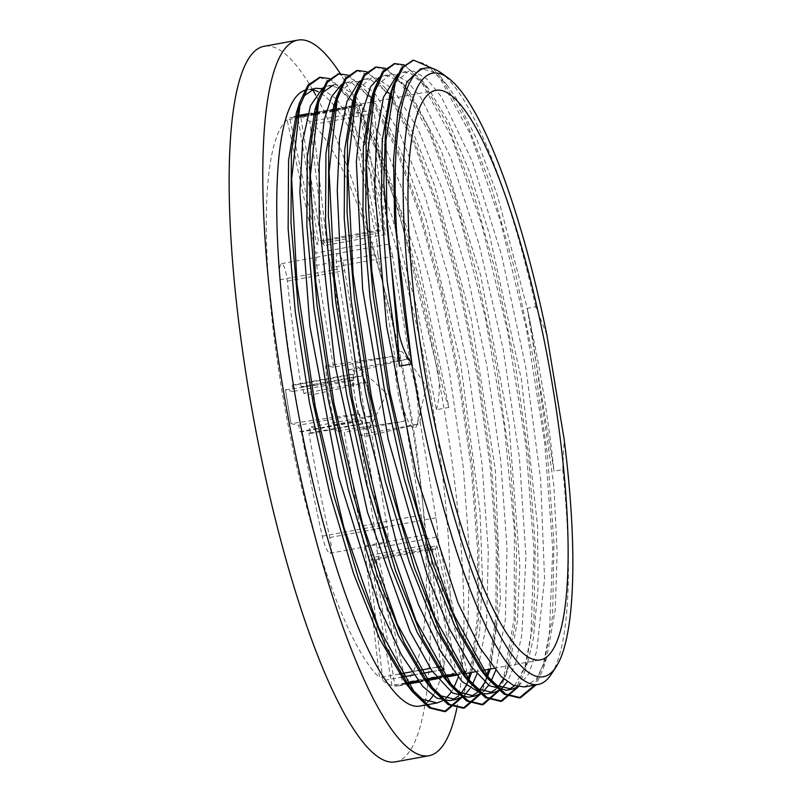 <?xml version="1.0" encoding="UTF-8"?>
<svg xmlns="http://www.w3.org/2000/svg" width="802" height="802" viewBox="0 0 802 802"><rect width="100%" height="100%" fill="white"/><g stroke="black" fill="none" stroke-linecap="round" stroke-linejoin="round"><path stroke-width="0.6" stroke-dasharray="4.01 3.01" d="M527.054 308.379A313.301 66.766 -100.4 0 1 530.884 325.873A313.331 66.295 80.2 0 0 527.235 308.339L554.012 471.175L562.733 469.581L564.147 439.346M546.834 334.735L535.786 306.775L527.235 308.339L497.33 195.107L476.969 139.789L456.508 98.796L447.175 85.233L433.802 72.26L421.762 68.741M524.408 686.953L536.378 679.063L546.663 657.901L555.265 609.71L557.139 552.678L553.811 485.13L530.884 325.873A313.301 66.766 -100.4 0 1 554.012 471.175M535.786 306.775A313.301 66.766 79.6 0 0 441.12 72.872M551.164 674.402A313.301 66.766 79.6 0 0 562.733 469.581M389.842 95.719L391.456 91.047M395.336 82.616L408.529 71.147L413.662 71.218L426.905 78.927L441.411 96.902L472.188 161.182L501.631 255.236L525.591 366.283L540.648 479.275L544.568 578.743L536.708 651.194L528.588 674.071L517.972 686.823M514.553 685.8L528.027 661.159L533.35 638.502L538.072 588.738L537.581 526.493L521.48 379.887L489.24 233.633L469.481 171.808L448.909 122.596L428.388 88.561L410.484 73.223L407.426 72.34L402.303 72.31L397.662 74.115M371.166 99.007L372.79 94.345M376.609 86.065L389.842 74.586L394.965 74.626L407.556 81.744L421.331 98.275L450.634 157.232L479.095 244.249L503.054 348.579L519.385 457.22L525.972 556.768L521.831 634.873L515.806 662.673L507.345 681.79M503.576 678.763L509.942 662.652L517.43 621.049L519.816 565.23L509.029 424.799L480.528 274.825L441.461 151.067L409.622 91.869L401.501 83.017L388.739 75.799L383.607 75.749L378.945 77.543M506.493 690.241L508.889 689.479M502.092 688.086L499.285 690.251M352.529 102.325L354.133 97.654M357.983 89.313L371.146 78.035L376.268 78.085L392.419 88.621M390.524 94.766L370.043 79.218L364.91 79.147L360.258 80.912M487.526 693.72L490.062 692.928M495.837 689.209L498.533 686.402M393.191 89.453L417.992 128.801L443.496 192.249L467.265 273.873L486.954 366.113L500.659 460.278L507.004 547.636L505.3 619.936L495.646 670.562M491.115 681.048L488.659 685.189M483.365 691.484L480.508 693.69M339.286 92.781L352.449 81.423L357.582 81.503L373.702 92.029M371.817 98.205L351.336 82.606L346.213 82.546L341.582 84.35M468.318 697.209L471.265 696.367M477.12 692.657L479.867 689.82M484.909 682.181L487.225 677.319M490.313 669.028L500.478 600.708L495.245 468.98L471.025 318.003L433.942 183.768L413.391 133.343L391.536 96.05M374.484 92.872L399.276 132.21L424.799 195.608L448.559 277.281L468.248 369.491L481.972 463.696L488.298 551.024L486.613 623.375L476.949 673.971M472.448 684.457L469.982 688.627M464.659 694.943L461.832 697.088M333.752 84.822L338.875 84.882L355.005 95.468M353.141 101.643L338.845 88.421L332.65 86.035L327.527 86.004L322.875 87.809M449.621 700.637L452.729 699.745M458.463 696.086L461.17 693.259M466.203 685.58L468.518 680.708M471.606 672.447L479.586 632.337L482.413 577.62L480.017 511.706L460.538 362.454L426.143 220.149L405.942 162.545L385.401 118.726L372.84 99.488M355.797 96.33L380.589 135.608L406.103 199.066L429.862 280.71L449.561 372.92L463.265 467.105L469.611 554.433L467.917 626.813L458.243 677.359M453.731 687.865L451.265 692.066M446.002 698.372L443.215 700.507M311.296 89.593A313.301 66.766 79.6 0 0 307.036 89.734L315.056 88.27M419.787 706.111A313.301 66.766 79.6 0 0 427.827 701.951M432.97 695.745A313.301 66.766 79.6 0 0 435.346 691.585M435.376 691.535A313.301 66.766 79.6 0 0 431.987 402.283A313.301 66.766 79.6 0 0 335.286 107.097M334.254 105.834A313.301 66.766 79.6 0 0 318.244 91.779M321.612 88.651L336.329 98.897M337.111 99.749L364.158 143.718L391.787 215.748L416.839 307.778L436.458 409.712L448.919 407.426L417.862 259.637L377.872 144.129L354.153 102.937M412.97 60.31L425.621 63.98L439.707 77.764L470.233 133.844L500.508 221.352L526.523 329.141L544.758 443.356L552.758 549.31L549.37 633.49L543.415 663.835L534.854 685.058M394.363 63.749L406.965 67.388L421 81.192L451.416 136.952L481.601 224.019L507.566 331.306L525.861 445.1L534.032 550.964L530.874 635.384L525.069 666.031L516.648 687.595M375.597 67.208L387.677 70.426L401.09 83.057L430.233 134.616L459.466 215.818L485.21 317.021L504.328 426.393L514.413 531.004L514.162 618.522L503.506 678.713M503.315 679.244L497.942 691.043M356.84 70.606L372.439 76.33L390.013 96.992M435.947 90.335L390.985 98.556L414.734 145.483L438.263 211.036L459.747 290.264L477.441 377.06L489.972 464.819L496.268 546.784L495.837 616.778L488.588 669.339M486.593 676.667L484.819 682.101M484.548 682.843L479.325 694.392M338.243 73.984L353.802 79.809L371.316 100.42M372.308 101.954L396.038 148.901L419.576 214.455L441.04 293.692L458.754 380.479L471.265 468.238L477.581 550.222L477.13 620.197L469.892 672.768M467.897 680.066L466.112 685.499M465.842 686.251L460.609 697.8M319.567 77.443L335.106 83.197L352.629 103.879M353.602 105.393L376.429 150.144L399.145 212.4L437.681 370.574L439.055 370.323C441.611 384.178 444.899 396.549 448.919 407.426M436.458 409.712C439.707 397.531 440.118 384.489 437.681 370.574M433.15 68.671L440.749 77.102L465.802 120.46L491.205 186.375L514.653 269.191L534.032 361.562L547.555 455.486L553.951 542.673L552.618 615.615L543.535 667.785L536.227 684.808M404.188 64.872L421.972 80.431L447.005 123.638L472.408 189.533L495.877 272.249L515.275 364.609L528.809 458.513L535.255 545.781L533.932 618.743L524.899 671.033L518.282 686.883M385.491 68.32L403.195 83.729L428.248 126.937L453.661 192.811L477.16 275.547L496.558 367.968L510.122 461.922L516.558 549.25L515.225 622.212L506.192 674.562L499.586 690.322M366.755 71.739L384.619 87.288L390.404 95.268M391.376 96.741L415.205 143.117L438.905 208.45L460.589 287.778L478.483 374.925L491.195 463.195L497.611 545.721L497.22 616.197L489.962 669.089M488.949 672.958L480.899 693.77M348.058 75.137L365.953 90.776L371.707 98.696M372.689 100.17L396.509 146.535L420.218 211.858L441.882 291.206L459.797 378.343L472.488 466.614L478.914 549.149L478.523 619.615L471.265 672.517M470.293 676.226L462.203 697.159M329.411 78.556L347.156 94.065L353.02 102.155M353.993 103.628L377.04 148.119L400.038 210.625L421.23 286.494L439.055 370.323M299.908 431.626A2232.938 172.27 170.6 0 0 301.372 431.907L362.253 420.769L359.938 420.639L360.489 419.015L359.677 414.123L298.795 425.26A2232.938 2174.823 -80 0 0 299.908 431.626L359.938 420.639M303.757 393.321A2232.938 2174.823 100 0 1 302.765 386.935L362.795 375.948L363.837 377.291L364.649 382.183L303.757 393.321A2232.999 172.27 -9.4 0 0 312.92 394.684L366.604 382.524L372.198 416.328L370.243 415.987L371.055 420.88L370.504 422.514L369.782 422.093L308.89 433.23A2232.938 172.27 170.6 0 0 310.474 433.491A2232.938 2174.823 100 0 1 309.361 427.125L370.243 415.987M310.474 433.491L370.504 422.514M292.199 385.06A2232.938 2174.823 -80 0 0 293.201 391.456L354.083 380.318L353.271 375.426L352.228 374.083L354.544 374.203L293.662 385.341A2232.938 172.27 -9.4 0 1 292.199 385.06L352.228 374.083M302.765 386.935A2232.938 172.27 -9.4 0 1 301.181 386.674L362.073 375.536L362.795 375.948M369.782 422.093L387.155 527.014A16.862 3.589 -100.4 0 1 386.424 542.934A16.862 3.589 -100.4 0 1 379.627 525.681L362.253 420.769M301.372 431.907A2232.999 2174.884 -80 0 0 322.274 536.177C324.92 546.774 327.497 552.468 330.013 553.25C331.787 552.067 331.717 546.824 329.802 537.5A2232.999 2174.884 100 0 1 308.89 433.23M372.198 416.328L318.524 428.489A2232.207 2174.122 100 0 1 312.92 394.684L318.524 428.489A2232.999 172.27 170.6 0 1 309.361 427.125M371.055 420.88A32.421 6.907 79.6 0 0 371.095 416.138A32.421 6.907 79.6 0 0 369.401 399.426A32.421 6.907 79.6 0 0 365.501 382.333L366.604 382.524M359.677 414.123L358.825 413.962A32.421 6.907 79.6 0 0 360.489 419.015M361.07 420.559A32.421 6.907 79.6 0 0 362.915 424.729A32.421 6.907 79.6 0 0 369.652 428.458A32.421 6.907 79.6 0 0 370.434 426.052A32.421 6.907 79.6 0 0 370.965 422.303M312.71 89.804A363.757 77.523 79.6 0 0 270.525 46.275A363.757 77.523 79.6 0 0 264.299 46.255M395.216 761.9A363.757 77.523 79.6 0 0 427.707 683.745M427.897 681.83A363.757 77.523 79.6 0 0 318.955 101.202M318.504 100.32A363.757 77.523 79.6 0 0 315.707 95.127M301.181 386.674A2232.999 2174.884 100 0 1 287.357 281.111C285.923 270.284 283.978 264.48 281.502 263.688C279.547 264.901 278.996 270.264 279.828 279.778A2232.999 2174.884 -80 0 0 293.662 385.341M293.201 391.456A2232.999 172.27 -9.4 0 1 285.432 389.832A2232.207 2174.122 -80 0 0 291.026 423.636A2232.999 172.27 170.6 0 0 298.795 425.26M352.128 379.968L285.432 389.832L291.026 423.636L357.722 413.772L352.128 379.968L354.083 380.318M354.544 374.203L337.181 269.292A16.862 3.589 -100.4 0 1 337.913 253.372A16.862 3.589 -100.4 0 1 344.71 270.615L362.073 375.536M363.256 375.747A32.421 6.907 79.6 0 0 361.421 371.577A32.421 6.907 79.6 0 0 358.434 367.156A32.421 6.907 79.6 0 0 353.893 370.243A32.421 6.907 79.6 0 0 353.361 373.993M353.271 375.426A32.421 6.907 79.6 0 0 353.231 380.168A32.421 6.907 79.6 0 0 354.925 396.87A32.421 6.907 79.6 0 0 358.825 413.962L357.722 413.772M364.649 382.183L365.501 382.333A32.421 6.907 79.6 0 0 363.837 377.291M403.496 421.421L405.241 419.707L421.04 515.135L359.837 526.333L344.269 432.258L403.496 421.421L336.469 430.875L344.269 432.258M437.722 536.889A33.393 7.118 -100.4 0 0 435.947 517.771L420.148 422.343L418.403 424.058L359.176 434.895L374.745 528.969A33.393 7.118 -100.4 0 1 376.519 548.087L405.541 682.281L466.734 671.084L437.722 536.889L376.519 548.087M407.637 358.995L409.822 359.998L392.669 256.349L331.467 267.547L348.409 369.832L407.637 358.995L356.208 371.216L348.409 369.832M321.412 241.562L382.604 230.364L361.923 105.423L300.72 116.611L321.412 241.562A34.376 7.328 -100.4 0 1 324.259 245.612L309.793 121.493L370.995 110.295L385.451 234.425L324.259 245.612M318.374 241.041L297.682 116.079L358.885 104.882L379.567 229.853L318.374 241.041A34.376 7.328 -100.4 0 0 316.76 244.289L377.953 233.091A34.376 7.328 -100.4 0 1 379.567 229.853M295.136 116.962L289.733 117.944L316.76 244.289M377.953 233.091L350.925 106.756L334.725 109.714M333.351 109.964L316.018 113.142M314.645 113.393L307.607 114.676M334.434 111.157L348.329 108.611L377.09 241.853L315.898 253.051L287.136 119.809L295.677 118.245M297.051 117.994L313.442 114.997M315.727 114.576L333.071 111.408M316.64 265.342L333.502 367.196L392.729 356.369L394.915 357.361L377.832 254.144L316.64 265.342A34.376 7.328 -100.4 0 1 315.898 253.051M377.832 254.144A34.376 7.328 -100.4 0 1 377.09 241.853M421.04 515.135A33.393 7.118 -100.4 0 0 425.682 534.764L364.479 545.962A33.393 7.118 -100.4 0 1 359.837 526.333M399.145 674.081L379.486 677.68L364.479 545.962M436.539 667.244L430.323 668.377M417.852 670.662L411.616 671.805M425.682 534.764L440.689 666.482M444.067 669.399L429.571 544.428L368.379 555.626L382.875 680.597L401.291 677.229M413.762 674.943L420.007 673.8M432.468 671.525L438.684 670.392M429.571 544.428A33.393 7.118 -100.4 0 0 432.298 548.337L371.095 559.535A33.393 7.118 -100.4 0 1 368.379 555.626M392.669 256.349A34.376 7.328 -100.4 0 0 389.361 244.029L328.158 255.216A34.376 7.328 -100.4 0 1 331.467 267.547M456.158 674.813A289.512 61.704 -100.4 0 0 456.188 674.823L435.336 548.879A33.393 7.118 -100.4 0 0 436.889 545.721L375.687 556.919A33.393 7.118 -100.4 0 1 374.143 560.077L394.985 686.011L406.283 683.946M435.336 548.879L374.143 560.077M382.604 230.364A34.376 7.328 -100.4 0 1 385.451 234.425M406.002 683.585L402.945 684.146L375.687 556.919M436.889 545.721L464.137 672.948L454.814 674.652M443.416 676.738L437.18 677.88M425.14 680.086L418.464 681.299M405.541 682.993L391.947 685.479L371.095 559.535M442.945 676.146L436.719 677.289M424.248 679.565L418.002 680.708M432.298 548.337L453.14 674.281M418.754 681.67L425 680.517M437.471 678.241L443.696 677.099M389.361 244.029L374.374 113.212L313.181 124.41L328.158 255.216M333.502 367.196L325.692 365.822A75.929 16.18 79.6 0 0 336.469 430.875M392.729 356.369L325.692 365.822M394.915 357.361A46.035 9.814 79.6 0 0 405.241 419.707M466.734 671.084A289.512 61.704 -100.4 0 1 464.137 672.948M420.148 422.343A46.035 9.814 79.6 0 0 409.822 359.998M370.995 110.295A289.512 61.704 -100.4 0 1 374.374 113.212M358.885 104.882A289.512 61.704 -100.4 0 1 360.389 105.072A289.512 61.704 -100.4 0 1 361.923 105.423M348.329 108.611A289.512 61.704 -100.4 0 1 350.925 106.756M397.571 356.519A38.907 8.291 79.6 0 0 403.336 408.188A38.907 8.291 79.6 0 0 417.361 423.747A38.907 8.291 79.6 0 0 415.687 388.358A38.907 8.291 79.6 0 0 404.719 354.664A38.907 8.291 79.6 0 0 397.571 356.519M359.176 434.895L366.975 436.268A75.929 16.18 79.6 0 0 356.208 371.216M418.403 424.058L366.975 436.268M394.985 686.011A289.512 61.704 79.6 0 0 398.434 685.84A289.512 61.704 79.6 0 0 402.945 684.146M382.875 680.597A289.512 61.704 79.6 0 0 391.947 685.479M309.793 121.493A289.512 61.704 79.6 0 0 300.72 116.611M405.541 682.281A289.512 61.704 79.6 0 0 410.955 412.469A289.512 61.704 79.6 0 0 313.181 124.41M287.136 119.809A289.512 61.704 79.6 0 0 281.723 389.632A289.512 61.704 79.6 0 0 379.486 677.68M297.682 116.079A289.512 61.704 79.6 0 0 294.234 116.26A289.512 61.704 79.6 0 0 289.733 117.944M456.839 708.126A363.757 77.523 79.6 0 0 439.446 382.724A363.757 77.523 79.6 0 0 340.289 73.664M322.274 536.177L379.627 525.681M287.357 281.111L344.71 270.615M329.802 537.5L387.155 527.014M279.828 279.778L337.181 269.292M435.947 517.771L374.745 528.969M402.303 72.31L408.529 71.167M383.607 75.729L389.842 74.586M364.91 79.147L371.146 78.005M346.213 82.566L352.449 81.423M327.517 85.984L333.752 84.852M413.672 60.19L412.85 60.34M338.895 73.874L338.163 74.005M447.175 85.233L440.749 77.092M546.663 657.891L543.535 667.795M528.027 661.159L524.899 671.043M428.388 88.561L421.962 80.421M509.32 664.678L506.192 674.572M409.622 91.869L403.185 83.719M490.563 668.256L487.426 678.151M391.045 95.418L384.619 87.278M471.897 671.515L468.769 681.409M372.379 98.907L365.953 90.766M353.572 102.195L347.146 94.055M369.652 428.458L386.764 393.652L358.434 367.156M330.013 553.25L386.424 542.934M281.502 263.688L337.913 253.372M398.434 685.84L406.604 684.347M419.065 682.061L425.321 680.918M437.782 678.642L444.017 677.5M456.478 675.214L462.694 674.081M475.155 671.805L481.39 670.662M493.852 668.377L540.147 659.916M294.234 116.26L296.149 115.909M307.858 113.764L314.835 112.491M316.209 112.24L333.542 109.062M334.915 108.811L352.248 105.643M353.622 105.393L370.925 102.225M372.298 101.974L389.622 98.806M417.361 423.747L426.474 386.384L404.719 354.664"/><path stroke-width="1.2" d="M555.956 667.094A306.815 65.383 -100.4 0 0 564.147 439.346L546.834 334.735A306.815 65.383 -100.4 0 0 448.198 78.015L441.12 72.872A313.301 66.766 79.6 0 0 425.431 68.08A313.301 66.766 79.6 0 0 411.887 363.907A313.301 66.766 79.6 0 0 538.192 684.447A313.301 66.766 79.6 0 0 551.164 674.402L555.956 667.094A306.815 65.383 -100.4 0 1 423.727 386.885A306.815 65.383 -100.4 0 1 448.198 78.015M440.899 90.345A289.512 61.704 79.6 0 0 435.947 90.335A289.512 61.704 79.6 0 0 427.356 386.223A289.512 61.704 79.6 0 0 540.147 659.916A289.512 61.704 79.6 0 0 550.753 375.276A289.512 61.704 79.6 0 0 440.899 90.345M421.762 68.741L420.318 69.002L406.895 81.994L397.772 112.771L393.582 159.648L394.584 219.608L411.887 363.907L399.426 366.183L387.176 281.251L381.311 203.979L382.253 140.47L389.842 95.719L392.97 85.834M391.456 91.047L395.336 82.616M397.662 74.115L383.466 97.253L376.549 135.688L374.684 188.871L386.574 326.133L416.639 476.208L458.072 603.184L480.097 648.036L501.31 676.667L513.38 685.319L524.408 686.953L538.192 684.447M517.972 686.823L511.937 689.229L497.25 685.65L480.889 670.031L454.704 625.771L428.418 560.077L404.248 478.754L384.258 388.9L370.093 298.454L362.935 215.317L363.336 146.866L371.166 99.007L374.303 89.112L382.795 71.348L394.363 63.749M372.79 94.345L376.609 86.065M378.945 77.543L370.554 86.857L361.02 116.16L356.349 161.603L362.634 289.342L388.268 439.516L427.466 576.177L449.411 628.838L471.225 666.642L489.441 685.73L506.493 690.241M508.889 689.479L514.553 685.8M507.345 681.79L502.092 688.086M499.285 690.251L493.25 692.687L478.483 688.998L462.052 673.279L435.867 628.878L409.591 563.144L385.451 481.741L365.481 391.907L351.336 301.472L344.228 218.445L344.649 150.034L352.529 102.325L355.657 92.43L364.128 74.696L375.597 67.208M354.133 97.654L357.983 89.313M360.258 80.912L358.905 81.824L346.965 101.473L339.567 138.345L337.261 190.375L340.168 254.244L360.92 401.792L397.211 545.671L418.684 605.179L440.729 651.475L462.052 681.59L481.421 693.86L487.526 693.72M490.062 692.928L495.837 689.209M498.533 686.402L503.576 678.763M392.419 88.621L393.191 89.453M495.646 670.562L491.115 681.048M488.659 685.189L483.365 691.484M480.508 693.69L474.553 696.096L459.797 692.447L443.356 676.667L417.19 632.337L390.915 566.613L366.785 485.28L346.805 395.496L332.68 305.111L325.542 222.074L325.943 153.643L333.792 105.904L339.286 92.781M341.582 84.35L331.637 96.631L324.299 119.588L319.186 163.738L319.226 221.552L334.745 363.797L367.496 512.288L410.012 631.505L431.887 670.693L452.478 692.908L468.318 697.209M471.265 696.367L477.12 692.657M479.867 689.82L484.909 682.181M487.225 677.319L490.313 669.028M391.536 96.05L390.524 94.766M373.702 92.029L374.484 92.872M476.949 673.971L472.448 684.457M469.982 688.627L464.659 694.943M461.832 697.088L455.857 699.484L441.15 695.925L424.769 680.226L398.604 636.016L372.328 570.322L348.178 489.05L328.178 399.236L314.023 308.84L306.845 225.723L307.246 157.272L315.056 109.393L323.286 92.11L333.752 84.822M322.875 87.809L310.464 105.744L302.655 141.212L299.848 191.909L309.883 326.274L338.534 476.679L379.296 607.144L401.341 654.703L422.794 686.462L436.869 698.151L449.621 700.637L455.857 699.514M452.729 699.745L458.463 696.086M461.17 693.259L466.203 685.58M468.518 680.708L471.606 672.447M372.84 99.488L371.817 98.205M355.005 95.468L355.797 96.33M458.243 677.359L453.731 687.865M451.265 692.066L446.002 698.372M443.215 700.507L437.16 702.923L422.453 699.314L406.083 683.695L379.897 639.374L353.602 573.671L329.432 492.298L309.442 402.434L295.286 311.958L288.149 228.851L288.57 160.41L296.419 112.601L304.62 95.468L315.056 88.28L321.612 88.651M318.244 91.779A313.301 66.766 79.6 0 0 312.389 89.754A313.301 66.766 79.6 0 0 311.296 89.593M307.036 89.734A313.301 66.766 79.6 0 0 297.732 409.942A313.301 66.766 79.6 0 0 419.787 706.111L437.16 702.933M427.827 701.951A313.301 66.766 79.6 0 0 432.97 695.745M335.286 107.097A313.301 66.766 79.6 0 0 334.254 105.834M336.329 98.897L337.111 99.749M354.153 102.937L353.141 101.643M411.887 363.907C405.03 354.093 400.589 342.945 398.574 330.454L387.015 226.695L385.892 140.851L395.175 83.057L403.396 66.987L413.672 60.17L433.15 68.671M398.574 330.454L397.201 330.705L399.426 366.183M397.211 330.705L383.787 183.698L385.592 126.676L392.97 85.844L401.471 67.949L412.97 60.31M534.854 685.058L519.265 697.92L504.147 694.241L487.315 678.171L460.338 632.547L433.25 564.819L408.338 480.949L387.737 388.268L373.141 294.956L365.772 209.182L366.203 138.535L374.293 89.122M516.648 687.595L500.578 701.379L485.38 697.59L468.478 681.419L441.501 635.645L414.423 567.876L389.531 483.927L368.96 391.266L354.384 297.973L347.065 212.299L347.517 141.693L355.657 92.441M503.506 678.713L503.315 679.244M497.942 691.043L481.882 704.798L466.694 701.038L449.772 684.798L422.814 639.114L395.747 571.355L370.875 487.476L350.284 394.865L335.727 301.612L328.379 215.939L328.81 145.312L336.92 96.019L345.401 78.155L356.84 70.606M390.013 96.992L390.995 98.526L389.622 98.806M488.588 669.339L486.593 676.667M484.819 682.101L484.548 682.843M479.325 694.392L463.175 708.176L448.057 704.517L431.195 688.367L404.238 642.793L377.161 575.064L352.268 491.245L331.657 398.614L317.071 305.361L309.682 219.598L310.113 148.941L318.183 99.518L326.695 81.644L338.243 73.984M371.316 100.42L372.308 101.954M469.892 672.768L467.897 680.066M466.112 685.499L465.842 686.251M460.609 697.8L444.488 711.615L429.351 707.895L412.509 691.825L385.521 646.151L358.434 578.402L333.522 494.493L312.92 401.792L298.334 308.469L290.986 222.705L291.427 152.079L299.547 102.716L308.038 84.992L319.567 77.443M352.629 103.879L353.602 105.393M536.227 684.808L520.638 697.67L505.721 694.111L489.12 678.462L453.361 613.791L418.634 513.531L390.063 393.04L371.797 270.675L366.444 165.062L374.644 92.32L383.466 72.05L394.975 63.619L404.188 64.872M518.282 686.883L501.942 701.128L487.014 697.499L470.423 681.89L434.664 617.179L399.947 516.949L371.366 396.469L353.091 274.083L347.747 168.46L355.958 95.769L364.76 75.428L376.288 67.057L385.491 68.32M499.586 690.322L483.245 704.547L468.328 700.948L451.726 685.269L415.977 620.598L381.251 520.388L352.659 399.887L334.404 277.492L329.061 171.909L337.261 99.197L346.073 78.867L357.592 70.446L366.755 71.739M390.404 95.268L391.376 96.741M489.962 669.089L488.949 672.958M480.899 693.77L464.548 707.925L449.641 704.397L433.03 688.697L397.281 624.046L362.554 523.816L333.973 403.306L315.717 280.931L310.364 175.337L318.554 102.596L327.386 82.315L338.885 73.854L348.058 75.137M371.707 98.696L372.689 100.17M471.265 672.517L470.293 676.226M462.203 697.159L445.852 711.364L430.935 707.775L414.333 692.146L378.574 627.465L343.857 527.205L315.286 406.724L297.011 284.359L291.657 178.726L299.868 106.004L308.68 85.724L320.198 77.313L329.411 78.556M353.02 102.155L353.993 103.628M340.289 73.664A363.757 77.523 79.6 0 0 304.179 40.12A363.757 77.523 79.6 0 0 297.953 40.1L264.299 46.255A363.757 77.523 79.6 0 0 253.502 418.032A363.757 77.523 79.6 0 0 395.216 761.9L428.87 755.745A363.757 77.523 79.6 0 0 456.839 708.126M427.707 683.745A363.757 77.523 79.6 0 0 427.897 681.83M318.955 101.202A363.757 77.523 79.6 0 0 318.504 100.32M315.707 95.127A363.757 77.523 79.6 0 0 312.71 89.804M334.725 109.714L333.351 109.964M316.018 113.142L314.645 113.393M307.607 114.676L295.136 116.962M295.677 118.245L297.051 117.994M313.442 114.997L315.727 114.576M333.071 111.408L334.434 111.157M438.684 670.392L444.067 669.399A289.512 61.704 -100.4 0 1 440.689 666.482L436.539 667.244M430.323 668.377L417.852 670.662M411.616 671.805L399.145 674.081M401.291 677.229L413.762 674.943M420.007 673.8L432.468 671.525M454.814 674.652L443.416 676.738M437.18 677.88L425.14 680.086M418.464 681.299L406.002 683.585M456.158 674.813A289.512 61.704 -100.4 0 1 453.14 674.281L442.945 676.146M436.719 677.289L424.248 679.565M418.002 680.708L405.541 682.993M406.283 683.946L418.754 681.67M425 680.517L437.471 678.241M443.696 677.099L456.168 674.823M297.953 40.1A363.757 77.523 79.6 0 0 287.156 411.877A363.757 77.523 79.6 0 0 428.87 755.745M421 68.892L425.431 68.08M505.711 690.392L511.947 689.249M487.014 693.81L493.25 692.667M468.318 697.229L474.553 696.086M487.325 678.171L480.889 670.031M468.478 681.419L462.052 673.279M449.782 684.808L443.356 676.667M336.92 96.009L333.792 105.904M431.205 688.377L424.769 680.226M318.183 99.508L315.056 109.393M412.519 691.835L406.083 683.695M299.547 102.706L296.419 112.601M412.85 60.34L412.298 60.441M394.975 63.619L393.612 63.869M376.288 67.037L374.915 67.288M357.181 70.526L356.218 70.706M338.163 74.005L337.522 74.125M320.198 77.293L318.825 77.543M520.638 697.69L519.265 697.941M501.942 701.108L500.568 701.359M483.245 704.527L481.872 704.788M464.548 707.955L463.185 708.206M445.852 711.374L444.488 711.625M406.604 684.347L419.065 682.061M425.321 680.918L437.782 678.642M444.017 677.5L456.478 675.214M462.694 674.081L475.155 671.805M481.39 670.662L493.852 668.377M296.149 115.909L307.858 113.764M314.835 112.491L316.209 112.24M333.542 109.062L334.915 108.811M352.248 105.643L353.622 105.393M370.925 102.225L372.298 101.974"/></g></svg>
